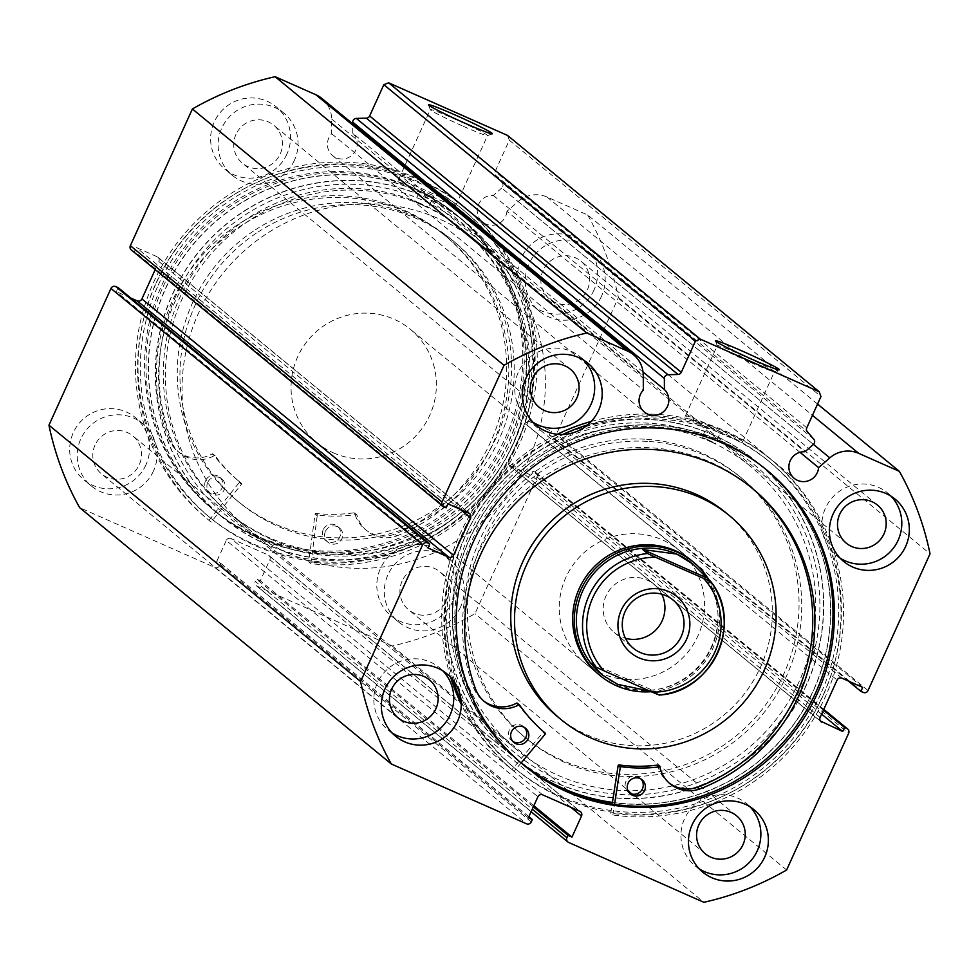 <?xml version="1.0" encoding="UTF-8"?>
<svg xmlns="http://www.w3.org/2000/svg" width="979" height="979" viewBox="0 0 979 979"><rect width="100%" height="100%" fill="white"/><g stroke="black" fill="none" stroke-linecap="round" stroke-linejoin="round"><path stroke-width="0.73" stroke-dasharray="4.89 3.67" d="M661.755 594.192A31.218 30.655 129.4 0 0 607.959 592.307A31.218 30.655 129.4 0 0 625.459 638.32M601.901 674.678A71.626 70.329 129.4 0 0 617.651 684.345A71.626 70.329 129.4 0 0 707.034 656.224A71.626 70.329 129.4 0 0 692.875 564.039M651.17 691.7A73.462 72.128 129.4 0 0 709.151 580.192M271.318 539.405A183.648 180.332 129.4 0 0 500.648 467.02A183.648 180.332 129.4 0 0 463.74 230.53A183.648 180.332 129.4 0 0 422.855 205.333A183.648 180.332 129.4 0 0 193.524 277.718A183.648 180.332 129.4 0 0 230.432 514.195A183.648 180.332 129.4 0 0 271.318 539.405M287.948 553.074A183.648 180.332 129.4 0 0 517.279 480.689A183.648 180.332 129.4 0 0 480.371 244.212A183.648 180.332 129.4 0 0 439.485 219.015A183.648 180.332 129.4 0 0 210.142 291.387A183.648 180.332 129.4 0 0 247.063 527.877A183.648 180.332 129.4 0 0 287.948 553.074M333.411 452.861A73.462 72.128 129.4 0 0 425.143 423.907A73.462 72.128 129.4 0 0 410.372 329.311A73.462 72.128 129.4 0 0 394.023 319.227A73.462 72.128 129.4 0 0 302.291 348.181A73.462 72.128 129.4 0 0 317.049 442.777A73.462 72.128 129.4 0 0 333.411 452.861M649.848 691.125L654.327 691.064L659.161 695.029M591.23 663.138L654.327 691.064M629.473 793.051A9.178 9.019 -50.6 0 1 625.911 781.511A9.178 9.019 -50.6 0 1 641 779.039M512.91 741.482A9.178 9.019 -50.6 0 1 509.349 729.93A9.178 9.019 -50.6 0 1 524.438 727.458M699.41 789.147L697.268 787.385A177.015 173.821 129.4 0 0 697.281 787.385L697.256 787.361M751.15 487.42A177.015 173.821 129.4 0 0 750.085 486.526A177.015 173.821 129.4 0 0 478.474 552.817A177.015 173.821 129.4 0 0 473.922 688.555L476.063 690.33M453.216 680.344A202.004 198.37 -50.6 0 1 462.088 535.966A202.004 198.37 -50.6 0 1 562.766 434.456M587.608 424.898A202.004 198.37 -50.6 0 1 772.039 460.326A202.004 198.37 -50.6 0 1 825.346 696.705A202.004 198.37 -50.6 0 1 612.891 815.005L610.737 813.243L612.156 804.114M450.683 677.346A202.004 198.37 -50.6 0 1 459.934 534.204A202.004 198.37 -50.6 0 1 557.32 434.26M591.255 421.423A202.004 198.37 -50.6 0 1 769.898 458.551A202.004 198.37 -50.6 0 1 823.204 694.943A202.004 198.37 -50.6 0 1 610.737 813.243M521.097 762.971L514.134 771.305A202.004 198.37 -50.6 0 1 461.133 701.135M514.134 771.305L511.98 769.543A202.004 198.37 -50.6 0 1 461.268 704.28M517.463 703.375A152.797 150.032 129.4 0 0 543.002 731.325A0.734 0.722 -50.6 0 1 543.088 732.353L511.98 769.543M612.891 815.005L614.518 804.457M473.922 688.555L473.946 688.543A31.12 30.557 129.4 0 0 483.638 700.927M657.619 765.321A0.734 0.722 -50.6 0 1 657.864 765.7A31.12 30.557 129.4 0 0 669.159 783.016M476.051 690.281L473.946 688.543M208.992 520.326L239.304 482.488A0.734 0.722 129.4 0 0 239.206 481.472A152.797 150.032 -50.6 0 1 238.227 480.665A152.797 150.032 -50.6 0 1 213.067 454.085A0.734 0.722 129.4 0 0 212.125 453.889A31.12 30.557 -50.6 0 1 169.22 440.195L171.337 441.982A177.015 173.821 -50.6 0 1 172.989 306.219A177.015 173.821 -50.6 0 1 446.13 236.465A177.015 173.821 -50.6 0 1 494.371 440.134A177.015 173.821 -50.6 0 1 396.838 535.929L394.684 534.167A31.12 30.557 -50.6 0 1 354.814 513.351A0.734 0.722 129.4 0 0 354.019 512.812A152.797 150.032 -50.6 0 1 315.899 513.412A0.734 0.722 129.4 0 0 315.079 514.061L308.703 561.873A202.004 198.37 129.4 0 0 518.662 439.069A202.004 198.37 129.4 0 0 463.605 206.642A202.004 198.37 129.4 0 0 151.904 286.247A202.004 198.37 129.4 0 0 206.961 518.674A202.004 198.37 129.4 0 0 208.992 520.326L211.134 522.088L241.446 484.25A0.734 0.722 129.4 0 0 241.348 483.234A0.734 0.722 129.4 0 0 241.348 483.222A152.797 150.032 -50.6 0 1 240.369 482.427A152.797 150.032 -50.6 0 1 215.209 455.847A0.734 0.722 129.4 0 0 214.266 455.651A31.12 30.557 -50.6 0 1 171.362 441.97L171.337 441.982M207.658 482.561A9.178 9.019 129.4 0 0 210.155 493.122A9.178 9.019 129.4 0 0 224.326 489.512A9.178 9.019 129.4 0 0 221.817 478.939A9.178 9.019 129.4 0 0 207.658 482.561M205.504 480.799A9.178 9.019 129.4 0 0 208.013 491.36A9.178 9.019 129.4 0 0 222.184 487.75A9.178 9.019 129.4 0 0 219.675 477.177A9.178 9.019 129.4 0 0 205.504 480.799M325.334 531.597A9.178 9.019 129.4 0 0 327.843 542.158A9.178 9.019 129.4 0 0 342.014 538.548A9.178 9.019 129.4 0 0 339.505 527.975A9.178 9.019 129.4 0 0 325.334 531.597M323.192 529.835A9.178 9.019 129.4 0 0 325.701 540.396A9.178 9.019 129.4 0 0 339.86 536.773A9.178 9.019 129.4 0 0 337.363 526.212A9.178 9.019 129.4 0 0 323.192 529.835M169.196 440.207A177.015 173.821 -50.6 0 1 170.835 304.457A177.015 173.821 -50.6 0 1 443.976 234.691A177.015 173.821 -50.6 0 1 492.229 438.372A177.015 173.821 -50.6 0 1 394.684 534.167L396.825 535.905A31.12 30.557 -50.6 0 1 356.956 515.113A0.734 0.722 129.4 0 0 356.16 514.587A152.797 150.032 -50.6 0 1 318.04 515.187A0.734 0.722 129.4 0 0 317.22 515.823L310.845 563.635A202.004 198.37 129.4 0 0 520.816 440.831A202.004 198.37 129.4 0 0 465.747 208.405A202.004 198.37 129.4 0 0 154.046 288.022A202.004 198.37 129.4 0 0 209.102 520.449A202.004 198.37 129.4 0 0 211.134 522.088M308.703 561.873L310.845 563.635M241.348 483.234L239.206 481.472A0.734 0.722 129.4 0 0 239.206 481.46L241.348 483.222M169.22 440.195L171.362 441.97M234.703 207.156A190.991 187.54 129.4 0 0 216.102 511.931A190.991 187.54 129.4 0 0 440.158 521.697A190.991 187.54 129.4 0 0 458.747 216.922A190.991 187.54 129.4 0 0 234.703 207.156M241.678 212.896A190.991 187.54 129.4 0 0 223.077 517.671A190.991 187.54 129.4 0 0 447.134 527.424A190.991 187.54 129.4 0 0 465.723 222.649A190.991 187.54 129.4 0 0 241.678 212.896M253.524 231.044A168.951 165.904 129.4 0 0 237.077 500.648A168.951 165.904 129.4 0 0 435.276 509.288A168.951 165.904 129.4 0 0 451.723 239.671A168.951 165.904 129.4 0 0 253.524 231.044M256.217 233.247A168.951 165.904 129.4 0 0 239.757 502.851A168.951 165.904 129.4 0 0 437.956 511.491A168.951 165.904 129.4 0 0 454.403 241.874A168.951 165.904 129.4 0 0 256.217 233.247M813.818 439.253L502.166 182.926A3.671 3.61 -50.6 0 1 501.75 188.078L813.402 444.405L518.16 201.539L506.938 211.305L799.953 452.286M506.938 211.305A15.064 14.783 -50.6 0 1 482.525 221.976A15.064 14.783 -50.6 0 1 493.294 195.433L501.75 188.078M321.907 98.463A27.424 26.922 -50.6 0 1 331.612 118.985L331.697 133.756A15.064 14.783 129.4 0 0 332.738 155.698A15.064 14.783 129.4 0 0 355.842 150.056A15.064 14.783 129.4 0 0 352.77 133.254L643.032 371.983M750.477 362.414A31.426 1.566 24.4 0 0 774.438 371.677A31.426 1.566 24.4 0 0 774.499 371.616A31.426 1.566 24.4 0 0 741.299 354.863A31.426 1.566 24.4 0 0 717.264 345.648A31.426 1.566 24.4 0 0 717.264 345.746A31.426 1.566 24.4 0 0 750.477 362.414M463.495 126.377A31.426 1.566 24.4 0 0 487.456 135.64A31.426 1.566 24.4 0 0 487.53 135.579A31.426 1.566 24.4 0 0 454.317 118.826A31.426 1.566 24.4 0 0 430.295 109.624A31.426 1.566 24.4 0 0 430.295 109.709A31.426 1.566 24.4 0 0 463.495 126.377M175.975 295.634A187.319 183.942 129.4 0 0 267.12 540.53A187.319 183.942 129.4 0 0 512.825 444.686A187.319 183.942 129.4 0 0 421.692 199.789A187.319 183.942 129.4 0 0 175.975 295.634M420.713 203.571C412.832 200.536 413.554 201.123 422.855 205.333C430.601 208.662 429.879 208.074 420.713 203.571A183.648 180.332 -50.6 0 1 461.598 228.768A183.648 180.332 -50.6 0 1 510.059 443.671A183.648 180.332 -50.6 0 1 228.278 512.433A183.648 180.332 -50.6 0 1 179.818 297.543A183.648 180.332 -50.6 0 1 420.713 203.571L415.035 201.539L420.395 189.718L433.77 195.788L420.395 189.718M803.025 683.366A187.319 183.942 -50.6 0 1 557.308 779.211A187.319 183.942 -50.6 0 1 466.175 534.314A187.319 183.942 -50.6 0 1 711.88 438.47A187.319 183.942 -50.6 0 1 803.025 683.366M709.836 441.37C717.57 444.699 716.861 444.099 707.682 439.595C699.814 436.561 700.523 437.148 709.836 441.37A183.648 180.332 129.4 0 0 468.941 535.329A183.648 180.332 129.4 0 0 517.401 750.232A183.648 180.332 129.4 0 0 799.182 681.457A183.648 180.332 129.4 0 0 750.722 466.567A183.648 180.332 129.4 0 0 709.836 441.37L715.392 443.646L720.752 431.825L707.376 425.755L720.752 431.825M422.855 205.333L428.41 207.609L433.77 195.788M431.678 196.534A31.426 1.566 24.4 0 0 455.7 205.737A31.426 1.566 24.4 0 0 422.5 188.984A31.426 1.566 24.4 0 0 398.465 179.781A31.426 1.566 24.4 0 0 431.678 196.534M718.647 432.559A31.426 1.566 24.4 0 0 742.682 441.774A31.426 1.566 24.4 0 0 709.469 425.021A31.426 1.566 24.4 0 0 685.447 415.806A31.426 1.566 24.4 0 0 718.647 432.559M172.512 294.104A191.174 187.723 -50.6 0 1 465.845 222.514A191.174 187.723 -50.6 0 1 516.3 446.216A191.174 187.723 -50.6 0 1 222.967 517.805A191.174 187.723 -50.6 0 1 172.512 294.104M165.537 288.364A191.174 187.723 -50.6 0 1 458.87 216.775A191.174 187.723 -50.6 0 1 509.325 440.489A191.174 187.723 -50.6 0 1 215.992 512.078A191.174 187.723 -50.6 0 1 165.537 288.364M158.268 285.146A199.251 195.665 -50.6 0 1 463.997 210.534A199.251 195.665 -50.6 0 1 516.582 443.695A199.251 195.665 -50.6 0 1 210.852 518.319A199.251 195.665 -50.6 0 1 158.268 285.146M155.967 283.249A199.251 195.665 -50.6 0 1 461.696 208.637A199.251 195.665 -50.6 0 1 514.281 441.798A199.251 195.665 -50.6 0 1 208.551 516.422A199.251 195.665 -50.6 0 1 155.967 283.249M163.236 286.468A191.174 187.723 -50.6 0 1 456.557 214.878A191.174 187.723 -50.6 0 1 507.012 438.592A191.174 187.723 -50.6 0 1 213.679 510.181A191.174 187.723 -50.6 0 1 163.236 286.468M161.78 285.281A191.174 187.723 -50.6 0 1 455.113 213.691A191.174 187.723 -50.6 0 1 505.568 437.393A191.174 187.723 -50.6 0 1 212.235 508.982A191.174 187.723 -50.6 0 1 161.78 285.281M806.488 684.896A191.174 187.723 -50.6 0 1 513.155 756.486A191.174 187.723 -50.6 0 1 462.7 532.784A191.174 187.723 -50.6 0 1 756.033 461.195A191.174 187.723 -50.6 0 1 806.488 684.896M522.015 763.755A191.174 187.723 -50.6 0 1 520.13 762.225A191.174 187.723 -50.6 0 1 469.675 538.511A191.174 187.723 -50.6 0 1 763.008 466.922A191.174 187.723 -50.6 0 1 813.463 690.636A191.174 187.723 -50.6 0 1 612.389 802.584M820.732 693.854A199.251 195.665 -50.6 0 1 515.003 768.466A199.251 195.665 -50.6 0 1 462.418 535.305A199.251 195.665 -50.6 0 1 768.148 460.681A199.251 195.665 -50.6 0 1 820.732 693.854M823.033 695.751A199.251 195.665 -50.6 0 1 517.304 770.363A199.251 195.665 -50.6 0 1 464.719 537.202A199.251 195.665 -50.6 0 1 770.449 462.577A199.251 195.665 -50.6 0 1 823.033 695.751M523.165 764.709A191.174 187.723 -50.6 0 1 522.443 764.122A191.174 187.723 -50.6 0 1 471.988 540.408A191.174 187.723 -50.6 0 1 765.321 468.819A191.174 187.723 -50.6 0 1 766.043 469.418M392.065 732.941A40.396 39.674 -50.6 0 1 388.125 730.077A40.396 39.674 -50.6 0 1 377.466 682.804A40.396 39.674 -50.6 0 1 439.449 667.678A40.396 39.674 -50.6 0 1 443.01 670.994M699.202 868.838A40.396 39.674 -50.6 0 1 695.249 865.987A40.396 39.674 -50.6 0 1 684.59 818.701A40.396 39.674 -50.6 0 1 746.573 803.575A40.396 39.674 -50.6 0 1 750.134 806.904M533.004 422.255A40.396 39.674 -50.6 0 1 529.052 419.404A40.396 39.674 -50.6 0 1 518.393 372.118A40.396 39.674 -50.6 0 1 580.388 356.992A40.396 39.674 -50.6 0 1 583.949 360.309M840.129 558.152A40.396 39.674 -50.6 0 1 836.176 555.301A40.396 39.674 -50.6 0 1 825.517 508.015A40.396 39.674 -50.6 0 1 887.512 492.89A40.396 39.674 -50.6 0 1 891.074 496.218M145.969 464.805A40.396 39.674 -50.6 0 1 83.986 479.93A40.396 39.674 -50.6 0 1 73.315 432.657A40.396 39.674 -50.6 0 1 135.31 417.519A40.396 39.674 -50.6 0 1 145.969 464.805M153.483 470.985A40.396 39.674 -50.6 0 1 91.488 486.11A40.396 39.674 -50.6 0 1 80.829 438.837A40.396 39.674 -50.6 0 1 142.824 423.699A40.396 39.674 -50.6 0 1 153.483 470.985M453.093 600.702A40.396 39.674 -50.6 0 1 391.111 615.828A40.396 39.674 -50.6 0 1 380.439 568.554A40.396 39.674 -50.6 0 1 442.435 553.429A40.396 39.674 -50.6 0 1 453.093 600.702M460.607 606.882A40.396 39.674 -50.6 0 1 398.612 622.008A40.396 39.674 -50.6 0 1 387.953 574.734A40.396 39.674 -50.6 0 1 449.948 559.596A40.396 39.674 -50.6 0 1 460.607 606.882M286.908 154.119A40.396 39.674 -50.6 0 1 224.913 169.245A40.396 39.674 -50.6 0 1 214.254 121.971A40.396 39.674 -50.6 0 1 276.237 106.846A40.396 39.674 -50.6 0 1 286.908 154.119M294.41 160.299A40.396 39.674 -50.6 0 1 232.427 175.425A40.396 39.674 -50.6 0 1 221.756 128.151A40.396 39.674 -50.6 0 1 283.751 113.013A40.396 39.674 -50.6 0 1 294.41 160.299M594.033 290.017A40.396 39.674 -50.6 0 1 532.038 305.154A40.396 39.674 -50.6 0 1 521.379 257.869A40.396 39.674 -50.6 0 1 583.374 242.743A40.396 39.674 -50.6 0 1 594.033 290.017M601.534 296.196A40.396 39.674 -50.6 0 1 539.551 311.322A40.396 39.674 -50.6 0 1 528.893 264.049A40.396 39.674 -50.6 0 1 590.875 248.923A40.396 39.674 -50.6 0 1 601.534 296.196M543.088 270.326A24.61 24.169 129.4 0 0 549.586 299.133A24.61 24.169 129.4 0 0 587.339 289.919A24.61 24.169 129.4 0 0 580.841 261.112A24.61 24.169 129.4 0 0 543.088 270.326M235.963 134.429A24.61 24.169 129.4 0 0 242.462 163.224A24.61 24.169 129.4 0 0 280.214 154.009A24.61 24.169 129.4 0 0 273.716 125.214A24.61 24.169 129.4 0 0 235.963 134.429M402.149 581.012A24.61 24.169 129.4 0 0 408.647 609.807A24.61 24.169 129.4 0 0 446.412 600.592A24.61 24.169 129.4 0 0 439.914 571.797A24.61 24.169 129.4 0 0 402.149 581.012M95.024 445.115A24.61 24.169 129.4 0 0 101.522 473.909A24.61 24.169 129.4 0 0 139.287 464.695A24.61 24.169 129.4 0 0 132.789 435.9A24.61 24.169 129.4 0 0 95.024 445.115M823.743 709.494L535.195 472.172A3.671 3.61 -50.6 0 1 536.981 476.969L474.962 613.686A293.835 288.536 -50.6 0 1 392.224 645.969L257.061 586.164A3.671 3.61 -50.6 0 1 255.274 581.367L532.282 809.18M570.941 807.369L269.849 559.731L260.304 580.78L256.339 579.017L255.274 581.367M269.849 559.731A3.671 3.61 129.4 0 0 268.062 554.934L579.715 811.248M542.733 794.887L231.081 538.56L268.062 554.934M231.081 538.56A3.671 3.61 129.4 0 0 226.259 540.445L537.912 796.771M531.267 821.907L219.614 565.581L220.679 563.243L216.714 561.493L226.259 540.445M219.614 565.581A3.671 3.61 -50.6 0 1 214.793 567.453L79.642 507.648M130.77 298.02L116.281 291.62L118.104 287.606M459.971 509.166L158.879 261.528L155.196 269.629M158.879 261.528A3.671 3.61 129.4 0 0 157.093 256.731L468.745 513.057M443.805 506.828L132.153 250.502L134.466 251.53L136.289 247.516L157.093 256.731M132.153 250.502A3.671 3.61 -50.6 0 1 131.333 250M352.77 133.254L352.721 123.807M507.526 135.42L509.313 140.217L495.129 171.496A3.671 3.61 129.4 0 0 495.668 175.376L807.308 431.702M502.166 182.926L495.668 175.376M817.563 404.07L587.706 215.025L547.041 197.024A27.424 26.922 129.4 0 0 518.16 201.539M587.706 215.025A293.835 288.536 -50.6 0 1 618.398 297.494L556.378 434.211A3.671 3.61 -50.6 0 1 551.556 436.096L863.209 692.41M841.916 678.178L530.263 421.851L551.067 431.054L549.256 435.068L551.556 436.096M530.263 421.851A3.671 3.61 129.4 0 0 525.442 423.736L837.094 680.062M820.121 717.472L508.468 461.146L525.442 423.736M508.468 461.146A3.671 3.61 129.4 0 0 510.255 465.943L820.439 721.07M535.195 472.172L532.882 471.144L531.071 475.158L510.255 465.943M707.682 439.595L702.016 437.576L707.376 425.755M392.224 645.969L703.877 902.295M618.398 297.494L930.05 553.82M786.614 870.013L474.962 613.686M509.313 140.217L820.965 396.544M848.23 680.98L549.256 435.068M862.719 687.38L551.067 431.054M821.638 714.144L531.071 475.158M823.449 710.13L532.882 471.144M427.933 547.946L116.281 291.62M447.929 503.842L136.289 247.516M446.118 507.856L134.466 251.53M533.335 806.843L256.339 579.017M533.836 805.754L260.304 580.78M528.366 817.808L216.714 561.493M528.856 816.719L220.679 563.243M331.697 133.756L643.35 390.083M493.294 195.433L804.946 451.76M644.635 439.192A168.951 165.904 129.4 0 0 477.116 546.16A168.951 165.904 129.4 0 0 524.597 737.126A168.951 165.904 129.4 0 0 619.205 774.083A168.951 165.904 129.4 0 0 786.712 667.103A168.951 165.904 129.4 0 0 739.243 476.149A168.951 165.904 129.4 0 0 644.635 439.192M647.315 441.394A168.951 165.904 129.4 0 0 479.796 548.375A168.951 165.904 129.4 0 0 527.277 739.329A168.951 165.904 129.4 0 0 621.885 776.286A168.951 165.904 129.4 0 0 789.392 669.306A168.951 165.904 129.4 0 0 741.923 478.352A168.951 165.904 129.4 0 0 647.315 441.394M317.049 442.777L598.658 674.396A73.462 72.128 129.4 0 0 639.801 690.464A73.462 72.128 129.4 0 0 712.626 643.949A73.462 72.128 129.4 0 0 691.982 560.93L410.372 329.311M626.389 679.438A73.462 72.128 129.4 0 0 699.214 632.923A73.462 72.128 129.4 0 0 678.582 549.904A73.462 72.128 129.4 0 0 637.439 533.836A73.462 72.128 129.4 0 0 564.614 580.339A73.462 72.128 129.4 0 0 585.258 663.37A73.462 72.128 129.4 0 0 626.389 679.438M557.577 716.701A132.226 129.84 129.4 0 0 631.626 745.619A132.226 129.84 129.4 0 0 762.714 661.902A132.226 129.84 129.4 0 0 725.561 512.458M648.967 419.55A190.991 187.54 129.4 0 0 459.604 540.481A190.991 187.54 129.4 0 0 513.277 756.351A190.991 187.54 129.4 0 0 620.221 798.13A190.991 187.54 129.4 0 0 809.584 677.199A190.991 187.54 129.4 0 0 755.923 461.329A190.991 187.54 129.4 0 0 648.967 419.55M612.426 802.401A190.991 187.54 129.4 0 0 627.196 803.857A190.991 187.54 129.4 0 0 816.559 682.938A190.991 187.54 129.4 0 0 762.898 467.069A190.991 187.54 129.4 0 0 655.942 425.29A190.991 187.54 129.4 0 0 466.579 546.221A190.991 187.54 129.4 0 0 520.253 762.078A190.991 187.54 129.4 0 0 521.195 762.861M545.23 734.115L543.088 732.353M545.156 733.087L543.002 731.325M660.005 767.463L657.864 765.7M239.304 482.488L241.446 484.25M315.079 514.061L317.22 515.823M315.899 513.412L318.04 515.187M354.019 512.812L356.16 514.587M354.814 513.351L356.956 515.113M213.067 454.085L215.209 455.847M212.125 453.889L214.266 455.651M568.713 842.491L257.061 586.164M868.03 690.538L556.378 434.211M547.041 197.024L812.448 415.316M536.981 476.969L848.634 733.295M214.793 567.453L526.445 823.78M806.782 427.823L495.129 171.496M331.612 118.985L643.264 375.312M614.225 632.507L633.327 648.22M463.74 230.53L480.371 244.212M230.432 514.195L247.063 527.877M653.886 584.292L672.989 599.992M630.476 794.018L628.334 792.256M513.914 742.449L511.772 740.675M752.227 488.301L750.085 486.526M772.039 460.326L769.898 458.551M525.588 728.266L523.435 726.491M642.151 779.835L639.997 778.072M484.691 701.833L482.537 700.071M670.211 783.922L668.07 782.16M208.013 491.36L210.155 493.122M325.701 540.396L327.843 542.158M443.976 234.691L446.13 236.465M463.605 206.642L465.747 208.405M206.961 518.674L209.102 520.449M337.363 526.212L339.505 527.975M219.675 477.177L221.817 478.939M354.582 512.972L356.723 514.734M364.861 529.162L367.003 530.924M238.227 480.665L240.369 482.427M177.542 451.111L179.695 452.873M212.945 453.962L215.086 455.724M216.102 511.931L223.077 517.671M237.077 500.648L239.757 502.851M451.723 239.671L454.403 241.874M458.747 216.922L465.723 222.649M482.525 221.976L794.177 478.303M332.738 155.698L644.39 412.024M774.438 371.677L779.284 369.854M487.456 135.64L492.315 133.817M455.7 205.737L487.53 135.579M742.682 441.774L774.499 371.616M458.87 216.775L465.845 222.514M461.696 208.637L463.997 210.534M455.113 213.691L456.557 214.878M520.13 762.225L513.155 756.486M517.304 770.363L515.003 768.466M523.887 765.309L522.443 764.122M388.125 730.077L395.626 736.257M695.249 865.987L702.763 872.154M529.052 419.404L536.565 425.571M836.176 555.301L843.69 561.481M91.488 486.11L83.986 479.93M398.612 622.008L391.111 615.828M232.427 175.425L224.913 169.245M539.551 311.322L532.038 305.154M846.211 543.1L549.586 299.133M539.086 407.203L242.462 163.224M705.284 853.786L408.647 609.807M398.159 717.888L101.522 473.909M228.278 512.433L517.401 750.232M461.598 228.768L750.722 466.567M429.414 679.867L132.789 435.9M736.538 815.776L439.914 571.797M570.353 369.193L273.716 125.214M877.478 505.091L580.841 261.112M590.875 248.923L583.374 242.743M283.751 113.013L276.237 106.846M449.948 559.596L442.435 553.429M142.824 423.699L135.31 417.519M887.512 492.89L895.014 499.07M580.388 356.992L587.889 363.172M746.573 803.575L754.087 809.755M439.449 667.678L446.962 673.846M531.12 811.738L256.253 585.662M268.882 555.436L580.535 811.762M536.015 472.673L823.804 709.371M509.447 465.441L821.087 721.768M157.913 257.232L469.553 513.559M766.765 470.018L765.321 468.819M770.449 462.577L768.148 460.681M763.008 466.922L756.033 461.195M212.235 508.982L213.679 510.181M208.551 516.422L210.852 518.319M215.992 512.078L222.967 517.805M685.447 415.806L717.264 345.648M398.465 179.781L430.295 109.624M430.295 109.709L428.459 104.863M717.264 345.746L715.441 340.888M524.597 737.126L527.277 739.329M678.582 549.904L691.982 560.93M513.277 756.351L520.253 762.078M755.923 461.329L762.898 467.069M585.258 663.37L598.658 674.396M739.243 476.149L741.923 478.352"/><path stroke-width="1.47" d="M638.908 657.79A36.358 35.709 -50.6 0 1 621.212 610.26A36.358 35.709 -50.6 0 1 668.914 591.646A36.358 35.709 -50.6 0 1 686.597 639.189A36.358 35.709 -50.6 0 1 638.908 657.79M666.038 595.709A31.218 30.655 129.4 0 0 633.327 648.22A31.218 30.655 129.4 0 0 679.267 640.193A31.218 30.655 129.4 0 0 666.038 595.709M692.875 564.039A71.626 70.329 129.4 0 0 692.704 563.892A71.626 70.329 129.4 0 0 676.758 554.065A71.626 70.329 129.4 0 0 587.314 582.297A71.626 70.329 129.4 0 0 601.706 674.519A71.626 70.329 129.4 0 0 601.901 674.678M709.151 580.192A73.462 72.128 129.4 0 0 693.597 562.252A73.462 72.128 129.4 0 0 677.248 552.168A73.462 72.128 129.4 0 0 585.503 581.122A73.462 72.128 129.4 0 0 600.274 675.718A73.462 72.128 129.4 0 0 616.623 685.802A73.462 72.128 129.4 0 0 651.17 691.7M596.064 667.115A71.626 70.329 -50.6 0 1 588.979 595.783A71.626 70.329 -50.6 0 1 647.584 553.527L655.575 557.271A67.943 66.719 129.4 0 0 592.809 597.692A67.943 66.719 129.4 0 0 604.043 670.848L596.064 667.115L591.23 663.138L602.073 674.825L617.651 684.345L649.848 691.125M647.584 553.527L642.762 549.562L676.758 554.065L693.071 564.198L710.681 581.453A71.626 70.329 -50.6 0 1 717.766 652.797A71.626 70.329 -50.6 0 1 659.161 695.029L659.161 695.066C712.333 692.288 743.979 622.571 710.693 581.465L655.575 557.271M604.043 670.848L652.247 692.177A67.943 66.719 129.4 0 0 715 651.757A67.943 66.719 129.4 0 0 703.766 578.589M659.161 695.029L652.247 692.177M642.762 549.562L705.847 577.475M625.459 638.32A31.218 30.655 129.4 0 0 661.755 594.192M614.518 804.457L620.282 767.328A0.734 0.722 -50.6 0 1 621.114 766.704A152.797 150.032 129.4 0 0 659.222 766.924A0.734 0.722 -50.6 0 1 660.005 767.463A31.12 30.557 129.4 0 0 699.41 789.123A177.015 173.821 129.4 0 0 798.95 695.445A177.015 173.821 129.4 0 0 752.227 488.301A177.015 173.821 129.4 0 0 480.616 554.579A177.015 173.821 129.4 0 0 476.063 690.33L476.088 690.317A31.12 30.557 129.4 0 0 518.686 704.929A0.734 0.722 -50.6 0 1 519.616 705.149A152.797 150.032 129.4 0 0 545.156 733.087A0.734 0.722 -50.6 0 1 545.23 734.115L521.097 762.971M612.156 804.114L618.141 765.566A0.734 0.722 -50.6 0 1 618.961 764.942A152.797 150.032 129.4 0 0 657.08 765.162A0.734 0.722 -50.6 0 1 657.619 765.321L659.773 767.083M641 779.039A9.178 9.019 -50.6 0 1 629.473 793.051M644.574 790.579A9.178 9.019 -50.6 0 1 630.476 794.018A9.178 9.019 -50.6 0 1 628.053 783.273A9.178 9.019 -50.6 0 1 642.151 779.835A9.178 9.019 -50.6 0 1 644.574 790.579M524.438 727.458A9.178 9.019 -50.6 0 1 512.91 741.482M528.011 739.01A9.178 9.019 -50.6 0 1 513.914 742.449A9.178 9.019 -50.6 0 1 511.491 731.705A9.178 9.019 -50.6 0 1 525.588 728.266A9.178 9.019 -50.6 0 1 528.011 739.01M697.281 787.385A177.015 173.821 129.4 0 0 796.796 693.67A177.015 173.821 129.4 0 0 751.15 487.42M562.766 434.456A202.004 198.37 -50.6 0 1 587.608 424.898M557.32 434.26A202.004 198.37 -50.6 0 1 591.255 421.423M461.133 701.135A202.004 198.37 -50.6 0 1 453.216 680.344M461.268 704.28A202.004 198.37 -50.6 0 1 450.683 677.346M699.41 789.123L697.256 787.361A31.12 30.557 129.4 0 1 669.159 783.016M483.638 700.927A31.12 30.557 129.4 0 0 516.533 703.167A0.734 0.722 -50.6 0 1 517.463 703.375L519.323 704.904M799.953 452.286L818.591 467.632A15.064 14.783 -50.6 0 1 794.177 478.303A15.064 14.783 -50.6 0 1 804.946 451.76L813.402 444.405A3.671 3.61 129.4 0 0 813.818 439.253L807.308 431.702A3.671 3.61 -50.6 0 1 806.782 427.823L820.965 396.544L819.178 391.747L507.526 135.42L388.639 82.811L700.291 339.138L819.178 391.747M442.018 502.031A3.671 3.61 129.4 0 0 442.985 506.327L131.333 250A3.671 3.61 -50.6 0 1 130.366 245.705L442.018 502.031L504.038 365.314A293.835 288.536 -50.6 0 1 586.776 333.031L627.453 351.033A27.424 26.922 -50.6 0 1 643.264 375.312L643.35 390.083A15.064 14.783 129.4 0 0 644.39 412.024A15.064 14.783 129.4 0 0 667.494 406.383A15.064 14.783 129.4 0 0 664.423 389.581L664.362 378.457L352.709 122.13A3.671 3.61 -50.6 0 1 356.319 118.398L366.354 118.153A3.671 3.61 129.4 0 0 369.634 115.975L383.829 84.696L388.639 82.811M643.032 371.983L664.423 389.581M742.278 351.082A35.097 1.75 -155.6 0 1 779.284 369.854A35.097 1.75 -155.6 0 1 752.533 359.513A35.097 1.75 -155.6 0 1 715.441 340.888A35.097 1.75 -155.6 0 1 742.278 351.082M455.296 115.045A35.097 1.75 -155.6 0 1 492.315 133.817A35.097 1.75 -155.6 0 1 465.551 123.476A35.097 1.75 -155.6 0 1 428.459 104.863A35.097 1.75 -155.6 0 1 455.296 115.045M612.389 802.584A191.174 187.723 -50.6 0 1 522.015 763.755M766.043 469.418A191.174 187.723 -50.6 0 1 815.764 692.532A191.174 187.723 -50.6 0 1 523.165 764.709M817.22 693.719A191.174 187.723 -50.6 0 1 523.887 765.309A191.174 187.723 -50.6 0 1 473.432 541.607A191.174 187.723 -50.6 0 1 766.765 470.018A191.174 187.723 -50.6 0 1 817.22 693.719M457.621 721.131A40.396 39.674 -50.6 0 1 395.626 736.257A40.396 39.674 -50.6 0 1 384.967 688.983A40.396 39.674 -50.6 0 1 446.962 673.846A40.396 39.674 -50.6 0 1 457.621 721.131M443.01 670.994A40.396 39.674 -50.6 0 1 450.107 714.951A40.396 39.674 -50.6 0 1 392.065 732.941M764.746 857.029A40.396 39.674 -50.6 0 1 702.763 872.154A40.396 39.674 -50.6 0 1 692.092 824.881A40.396 39.674 -50.6 0 1 754.087 809.755A40.396 39.674 -50.6 0 1 764.746 857.029M750.134 806.904A40.396 39.674 -50.6 0 1 757.244 850.849A40.396 39.674 -50.6 0 1 699.202 868.838M598.561 410.446A40.396 39.674 -50.6 0 1 536.565 425.571A40.396 39.674 -50.6 0 1 525.907 378.298A40.396 39.674 -50.6 0 1 587.889 363.172A40.396 39.674 -50.6 0 1 598.561 410.446M583.949 360.309A40.396 39.674 -50.6 0 1 591.047 404.266A40.396 39.674 -50.6 0 1 533.004 422.255M905.685 546.343A40.396 39.674 -50.6 0 1 843.69 561.481A40.396 39.674 -50.6 0 1 833.031 514.195A40.396 39.674 -50.6 0 1 895.014 499.07A40.396 39.674 -50.6 0 1 905.685 546.343M891.074 496.218A40.396 39.674 -50.6 0 1 898.171 540.163A40.396 39.674 -50.6 0 1 840.129 558.152M883.976 533.885A24.61 24.169 -50.6 0 1 846.211 543.1A24.61 24.169 -50.6 0 1 839.713 514.305A24.61 24.169 -50.6 0 1 877.478 505.091A24.61 24.169 -50.6 0 1 883.976 533.885M576.851 397.988A24.61 24.169 -50.6 0 1 539.086 407.203A24.61 24.169 -50.6 0 1 532.588 378.408A24.61 24.169 -50.6 0 1 570.353 369.193A24.61 24.169 -50.6 0 1 576.851 397.988M743.037 844.571A24.61 24.169 -50.6 0 1 705.284 853.786A24.61 24.169 -50.6 0 1 698.786 824.991A24.61 24.169 -50.6 0 1 736.538 815.776A24.61 24.169 -50.6 0 1 743.037 844.571M435.912 708.674A24.61 24.169 -50.6 0 1 398.159 717.888A24.61 24.169 -50.6 0 1 391.661 689.081A24.61 24.169 -50.6 0 1 429.414 679.867A24.61 24.169 -50.6 0 1 435.912 708.674M532.282 809.18L566.927 837.694L567.991 835.344L571.956 837.106L581.502 816.058A3.671 3.61 -50.6 0 0 579.715 811.248L542.733 794.887A3.671 3.61 -50.6 0 0 537.912 796.771L528.366 817.808L532.319 819.57L531.267 821.907A3.671 3.61 129.4 0 1 526.445 823.78L391.294 763.975L79.642 507.648A293.835 288.536 -50.6 0 1 48.95 425.18L110.97 288.462A3.671 3.61 -50.6 0 1 115.791 286.59L427.444 542.904L429.744 543.932L427.933 547.946L448.737 557.149L137.084 300.822L130.77 298.02M429.744 543.932L118.104 287.606L115.791 286.59M137.084 300.822A3.671 3.61 129.4 0 0 141.906 298.938L453.558 555.264L470.532 517.854L459.971 509.166M155.196 269.629L141.906 298.938M130.366 245.705L192.386 108.987A293.835 288.536 -50.6 0 1 275.123 76.705L315.801 94.706A27.424 26.922 -50.6 0 1 321.907 98.463L633.548 354.79M352.721 123.807L352.709 122.13M823.804 709.371L847.667 729A3.671 3.61 129.4 0 1 848.634 733.295L786.614 870.013A293.835 288.536 -50.6 0 1 703.877 902.295L568.713 842.491A3.671 3.61 129.4 0 1 567.906 841.989L531.12 811.738M847.667 729A3.671 3.61 129.4 0 0 846.847 728.498L823.743 709.494M820.439 721.07L842.711 731.484L844.534 727.47L846.847 728.498M821.907 722.269A3.671 3.61 -50.6 0 1 820.121 717.472L837.094 680.062A3.671 3.61 -50.6 0 1 841.916 678.178L862.719 687.38L860.896 691.394L848.23 680.98M812.448 415.316L858.693 453.35L899.358 471.352A293.835 288.536 -50.6 0 1 930.05 553.82L868.03 690.538A3.671 3.61 129.4 0 1 863.209 692.41L860.896 691.394M858.693 453.35A27.424 26.922 129.4 0 0 829.813 457.866L818.591 467.632M700.291 339.138L695.482 341.022L383.829 84.696M369.634 115.975L681.286 372.301L695.482 341.022M681.286 372.301A3.671 3.61 -50.6 0 1 678.006 374.48L366.354 118.153M356.319 118.398L667.972 374.724L678.006 374.48M667.972 374.724A3.671 3.61 129.4 0 0 664.362 378.457M442.985 506.327A3.671 3.61 129.4 0 0 443.805 506.828L446.118 507.856L447.929 503.842L468.745 513.057A3.671 3.61 -50.6 0 1 470.532 517.854M453.558 555.264A3.671 3.61 -50.6 0 1 448.737 557.149M427.444 542.904A3.671 3.61 129.4 0 0 422.622 544.789L110.97 288.462M391.294 763.975A293.835 288.536 -50.6 0 1 360.602 681.506L422.622 544.789M566.927 837.694A3.671 3.61 129.4 0 0 567.906 841.989M48.95 425.18L360.602 681.506M899.358 471.352L817.563 404.07M504.038 365.314L192.386 108.987M275.123 76.705L586.776 333.031M842.711 731.484L821.638 714.144M844.534 727.47L823.449 710.13M567.991 835.344L533.335 806.843M571.956 837.106L533.836 805.754M532.319 819.57L528.856 816.719M693.597 562.252L691.982 560.93A73.462 72.128 129.4 0 0 650.851 544.862A73.462 72.128 129.4 0 0 578.026 591.377A73.462 72.128 129.4 0 0 598.658 674.396L600.274 675.718M729.318 515.541L725.561 512.458A132.226 129.84 129.4 0 0 651.524 483.528A132.226 129.84 129.4 0 0 520.424 567.245A132.226 129.84 129.4 0 0 557.577 716.701L561.334 719.785A132.226 129.84 129.4 0 0 635.371 748.702A132.226 129.84 129.4 0 0 766.471 664.986A132.226 129.84 129.4 0 0 729.318 515.541A132.226 129.84 129.4 0 0 655.281 486.624A132.226 129.84 129.4 0 0 524.181 570.341A132.226 129.84 129.4 0 0 561.334 719.785M521.195 762.861A190.991 187.54 129.4 0 0 612.426 802.401M620.282 767.328L618.141 765.566M518.686 704.929L516.533 703.167M659.222 766.924L657.08 765.162M621.114 766.704L618.961 764.942M315.801 94.706L627.453 351.033M581.502 816.058L570.941 807.369M813.427 444.38L829.813 457.866M519.482 705.002L517.34 703.24"/></g></svg>

